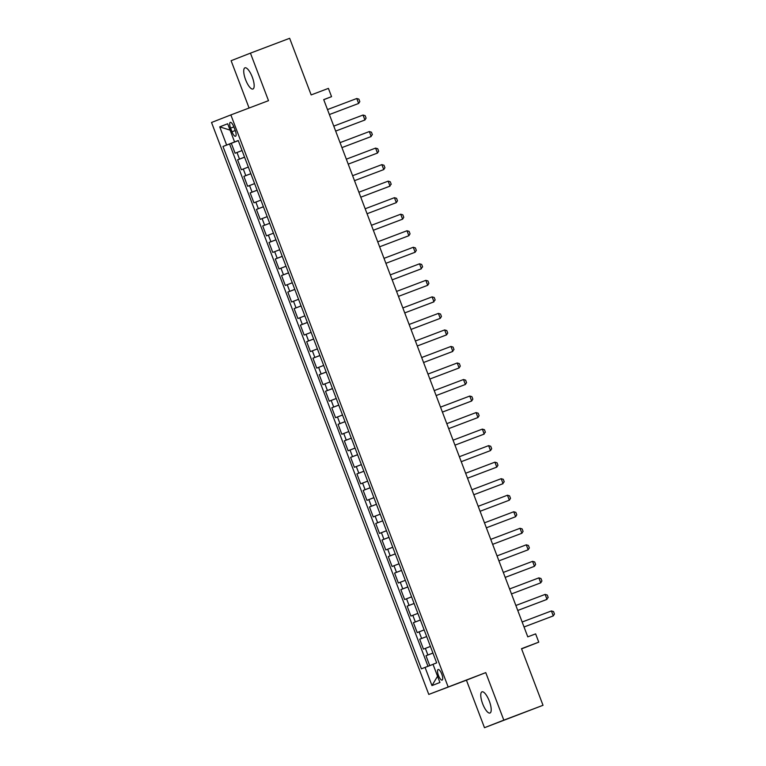 <?xml version="1.0" encoding="UTF-8"?>
<svg xmlns="http://www.w3.org/2000/svg" width="766" height="766" viewBox="0 0 766 766"><rect width="100%" height="100%" fill="white"/><g stroke="black" fill="none" stroke-linecap="round" stroke-linejoin="round"><path stroke-width="1.15" d="M489.33 701.12A11.318 3.591 -110.7 0 0 481.977 691.842A11.318 3.591 -110.7 0 0 482.637 703.734A11.318 3.591 -110.7 0 0 489.991 713.012A11.318 3.591 -110.7 0 0 489.33 701.12M252.292 77.107A11.318 3.591 -110.7 0 0 244.938 67.829A11.318 3.591 -110.7 0 0 245.599 79.721A11.318 3.591 -110.7 0 0 252.952 89A11.318 3.591 -110.7 0 0 252.292 77.107M441.791 674.147A5.659 1.8 -110.7 0 0 438.114 669.513A5.659 1.8 -110.7 0 0 438.449 675.459A5.659 1.8 -110.7 0 0 442.126 680.093A5.659 1.8 -110.7 0 0 441.791 674.147M484.485 727.7L543.017 705.295L503.817 720.136L485.759 672.615L428.788 694.427L466.427 680.179L484.485 727.7L503.817 720.136M448.12 686.863L230.863 114.919L211.531 122.483L428.788 694.427M230.863 114.919L268.502 100.672L250.444 53.141L231.112 60.706L249.084 108.016M250.444 53.141L289.653 38.3L311.159 94.917L328.413 88.387L331.554 96.65L323.712 99.618L527.784 636.852L535.625 633.884L538.766 642.147L521.512 648.678L543.017 705.295M242.056 150.538L235.095 153.219L231.322 143.299L238.303 140.657M244.565 157.145L237.604 159.835L244.584 157.193M237.604 159.835L241.367 169.746L248.328 167.065M254.609 183.601L247.648 186.282L243.885 176.362L250.855 173.719M260.89 200.127L253.929 202.808L250.156 192.888L257.137 190.246M267.171 216.654L260.21 219.344L256.438 209.424L263.418 206.782M273.452 233.19L266.491 235.871L262.719 225.951L269.699 223.308L264.624 225.204L262.116 218.597M279.724 249.716L272.763 252.397L269 242.477L275.98 239.844M286.005 266.252L279.044 268.933L275.281 259.013L282.252 256.371M292.286 282.778L285.325 285.459L281.553 275.54L288.533 272.897M298.568 299.305L291.607 301.986L287.834 292.076L294.814 289.433M304.849 315.841L297.888 318.522L294.115 308.602L301.095 305.96M311.12 332.367L304.159 335.048L300.396 325.129L307.377 322.496M317.402 348.894L310.441 351.584L306.678 341.665L313.648 339.022L308.583 340.918L306.065 334.302M323.683 365.43L316.722 368.111L312.949 358.191L319.929 355.548M329.964 381.956L323.003 384.637L319.231 374.727L326.211 372.085M336.245 398.492L329.275 401.173L325.512 391.254L332.492 388.611M342.517 415.019L335.556 417.7L331.793 407.78L338.764 405.147M348.798 431.545L341.837 434.236L338.074 424.316L345.045 421.673M355.079 448.081L348.118 450.762L344.346 440.843L351.326 438.2M361.361 464.608L354.399 467.289L350.627 457.379L357.607 454.736M367.632 481.144L360.671 483.825L356.908 473.905L363.888 471.262M373.913 497.67L366.952 500.351L363.189 490.432L370.16 487.789M380.195 514.197L373.233 516.887L369.471 506.968L376.441 504.325M386.476 530.733L379.515 533.414L375.742 523.494L382.722 520.851L377.657 522.747L375.139 516.14M392.757 547.259L385.796 549.94L382.023 540.02L389.004 537.387M399.029 563.795L392.068 566.476L388.305 556.556L395.285 553.914M405.31 580.322L398.349 583.003L394.586 573.083L401.556 570.44M411.591 596.848L404.63 599.529L400.867 589.619L407.838 586.976M417.872 613.384L410.911 616.065L407.139 606.145L414.119 603.503M424.153 629.911L417.192 632.592L413.42 622.672L420.4 620.039M430.425 646.437L423.464 649.128L419.701 639.208L426.681 636.565L421.606 638.461L419.098 631.845M230.595 128.123L231.983 131.762A5.477 1.743 -110.7 0 0 235.535 136.252A5.477 1.743 -110.7 0 0 235.219 130.488L233.841 126.859A5.477 1.743 -110.7 0 0 230.279 122.359A5.477 1.743 -110.7 0 0 230.595 128.123L233.85 126.888M234.98 141.796L222.983 146.478L421.405 668.833L425.063 667.406L431.976 685.589L439.914 682.477L433.01 664.294L436.668 662.868L238.245 140.513L234.588 141.94L238.264 140.571M226.64 145.052L219.737 126.869L227.674 123.757L234.588 141.94M231.322 143.299L229.57 143.989L427.974 666.286M432.943 653.053L425.982 655.734L429.736 665.616M419.701 639.208L421.606 638.461M413.42 622.672L420.381 619.991M407.139 606.145L414.1 603.464M400.867 589.619L407.828 586.928M394.586 573.083L401.547 570.402M388.305 556.556L395.266 553.875M382.023 540.02L388.984 537.339M375.742 523.494L377.657 522.747M369.471 506.968L376.432 504.287M363.189 490.432L370.15 487.75M356.908 473.905L363.869 471.224M350.627 457.379L357.588 454.688M344.346 440.843L351.307 438.162M338.074 424.316L345.035 421.635M331.793 407.78L338.754 405.099M325.512 391.254L332.473 388.573M319.231 374.727L326.192 372.037M312.949 358.191L319.91 355.51M306.678 341.665L308.583 340.918M300.396 325.129L307.358 322.448M294.115 308.602L301.076 305.921M287.834 292.076L294.795 289.385M281.553 275.54L288.514 272.859M275.281 259.013L282.242 256.332M269 242.477L275.961 239.796M262.719 225.951L264.624 225.204M256.438 209.424L263.399 206.743M250.156 192.888L257.127 190.207M243.885 176.362L250.846 173.681M238.283 140.618L235.009 141.854M521.589 648.869L538.766 642.147M323.74 99.704L331.554 96.65M229.57 143.989L222.983 146.478M425.982 655.734L432.953 653.092M425.063 667.406L433.039 664.361M230.097 130.124L219.737 126.869M431.976 685.589L437.549 676.244M485.759 672.615L466.427 680.179M327.494 109.576L356.755 98.508L358.871 99.12L359.819 101.6L358.641 103.458L329.38 114.546M356.755 98.508L358.641 103.458L329.38 114.536M363.036 115.034L365.152 115.656L366.091 118.136L364.922 119.994L335.661 131.082L364.922 119.994L363.036 115.034L333.775 126.112M369.317 131.561L371.433 132.183L372.372 134.663L370.256 136.894L341.942 147.608L371.194 136.52L369.317 131.561L340.056 142.639M346.337 159.175L375.589 148.097L377.715 148.719L378.653 151.199L377.475 153.056L348.224 164.144M375.589 148.097L377.475 153.056L348.214 164.135M381.87 164.623L383.986 165.245L384.934 167.725L383.756 169.583L354.495 180.671L383.756 169.583L381.87 164.623L352.609 175.701M388.151 181.149L390.267 181.772L391.206 184.252L389.09 186.483L360.776 197.197L390.038 186.109L388.151 181.149L358.89 192.228M394.433 197.685L396.549 198.308L397.487 200.788L396.309 202.645L367.058 213.733L396.309 202.645L394.433 197.685L365.171 208.764M371.453 225.29L400.714 214.212L402.83 214.834L403.768 217.314L402.59 219.172L373.339 230.26M400.714 214.212L402.59 219.172L373.329 230.25M406.985 230.748L409.111 231.37L410.049 233.841L408.872 235.708L379.62 246.796L408.872 235.708L406.985 230.748L377.724 241.826M413.267 247.274L415.383 247.897L416.331 250.377L415.153 252.234L385.892 263.322L415.153 252.234L413.267 247.274L384.005 258.353M419.548 263.801L421.664 264.423L422.602 266.903L420.486 269.134L392.173 279.849L421.434 268.761L419.548 263.801L390.287 274.879M425.829 280.337L427.945 280.959L428.883 283.439L427.706 285.297L398.454 296.385L427.706 285.297L425.829 280.337L396.568 291.415M432.101 296.863L434.226 297.486L435.165 299.966L433.049 302.197L404.735 312.911L433.987 301.823L432.101 296.863L402.849 307.942M438.382 313.399L440.498 314.012L441.446 316.492L440.268 318.35L411.016 329.437L440.268 318.35L438.382 313.399L409.121 324.468M415.402 341.004L444.663 329.926L446.779 330.548L447.727 333.028L446.549 334.886L417.288 345.973M444.663 329.926L446.549 334.886L417.288 345.964M450.944 346.452L453.06 347.075L453.999 349.555L451.883 351.785L423.569 362.5L452.83 351.412L450.944 346.452L421.683 357.53M457.225 362.988L459.341 363.611L460.28 366.091L459.102 367.948L429.85 379.036L459.102 367.948L457.225 362.988L427.964 374.067M463.497 379.515L465.623 380.137L466.561 382.617L465.383 384.475L436.132 395.562L465.383 384.475L463.497 379.515L434.245 390.593M440.517 407.119L469.778 396.051L471.894 396.664L472.842 399.143L471.665 401.001L442.413 412.089M469.778 396.051L471.665 401.001L442.403 412.079M476.059 412.577L478.175 413.2L479.123 415.679L477.946 417.537L448.685 428.625L477.946 417.537L476.059 412.577L446.798 423.655M482.341 429.104L484.457 429.726L485.395 432.206L483.279 434.437L454.966 445.151L484.227 434.063L482.341 429.104L453.079 440.182M459.361 456.718L488.622 445.64L490.738 446.262L491.676 448.742L490.499 450.6L461.247 461.687M488.622 445.64L490.499 450.6L461.247 461.678M465.642 473.244L494.893 462.166L497.019 462.788L497.957 465.268L496.78 467.126L467.528 478.214M494.893 462.166L496.78 467.126L467.519 478.204M501.175 478.693L503.291 479.315L504.239 481.795L502.123 484.026L473.809 494.74L503.061 483.652L501.175 478.693L471.913 489.771M507.456 495.229L509.572 495.851L510.52 498.331L509.342 500.188L480.081 511.276L509.342 500.188L507.456 495.229L478.195 506.307M484.476 522.833L513.737 511.755L515.853 512.377L516.791 514.857L515.623 516.715L486.362 527.803M513.737 511.755L515.623 516.715L486.362 527.793M520.018 528.291L522.134 528.913L523.073 531.384L521.895 533.251L492.643 544.339L521.895 533.251L520.018 528.291L490.757 539.369M526.29 544.817L528.416 545.44L529.354 547.92L528.176 549.777L498.925 560.865L528.176 549.777L526.29 544.817L497.038 555.896M503.31 572.422L532.571 561.344L534.687 561.966L535.635 564.446L534.457 566.304L505.206 577.392M532.571 561.344L534.457 566.304L505.196 577.382M538.852 577.88L540.968 578.502L541.916 580.982L540.739 582.84L511.477 593.928L540.739 582.84L538.852 577.88L509.591 588.958M545.133 594.406L547.25 595.029L548.188 597.509L546.072 599.74L517.759 610.454L547.02 599.366L545.133 594.406L515.872 605.485M551.415 610.942L553.531 611.555L554.469 614.035L553.291 615.893L524.04 626.981L553.291 615.893L551.415 610.942L522.153 622.011M239.509 159.089L237 152.472M427.888 654.987L425.379 648.381M415.325 621.925L412.817 615.318M409.054 605.399L406.535 598.792M402.772 588.872L400.254 582.256M396.491 572.336L393.983 565.729M390.21 555.81L387.701 549.193M383.929 539.283L381.42 532.667M371.376 506.221L368.858 499.604M365.095 489.685L362.586 483.078M358.814 473.158L356.305 466.542M352.532 456.632L350.024 450.015M346.261 440.096L343.743 433.489M339.98 423.569L337.461 416.953M333.698 407.033L331.19 400.426M327.417 390.507L324.908 383.9M321.136 373.98L318.627 367.364M314.864 357.444L312.346 350.838M302.302 324.391L299.793 317.775M296.021 307.855L293.512 301.249M289.74 291.329L287.231 284.713M283.468 274.793L280.95 268.186M277.187 258.266L274.678 251.65M270.905 241.74L268.397 235.124M258.343 208.678L255.834 202.061M252.071 192.142L249.553 185.535M245.79 175.615L243.282 168.999M235.229 130.526L231.983 131.762"/></g></svg>
